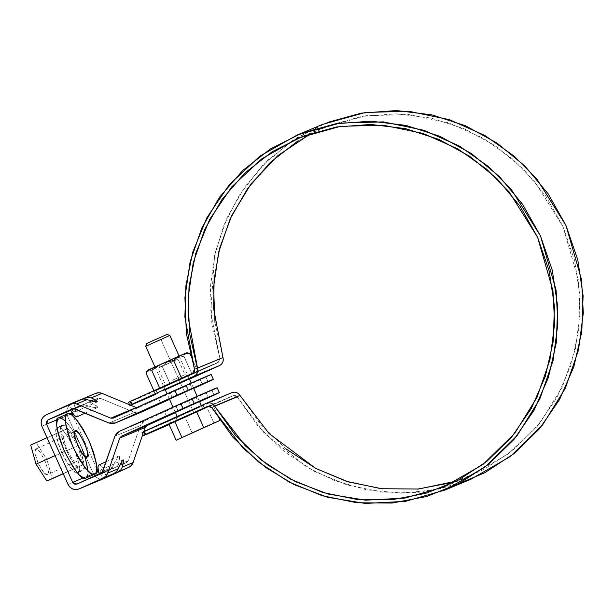 <?xml version="1.0" encoding="UTF-8"?>
<svg xmlns="http://www.w3.org/2000/svg" width="614" height="614" viewBox="0 0 614 614"><rect width="100%" height="100%" fill="white"/><g stroke="black" fill="none" stroke-linecap="round" stroke-linejoin="round"><path stroke-width="0.46" stroke-dasharray="3.07 2.3" d="M189.465 379.145L165.35 390.036L189.465 379.145M165.197 389.69L189.327 378.846M142.064 432.532L169.725 420.72L231.785 392.676L206.35 403.298L231.785 392.676L169.725 420.72L171.083 423.729L233.143 395.692L207.87 406.245M176.348 417.29L202.536 405.455L175.896 417.466M327.354 122.485L295.963 138.25L268.18 159.87L244.994 186.572L227.241 217.402L215.56 251.249L210.356 286.907L211.83 323.094L219.919 358.522L219.827 360.871L219.183 361.846L192.788 373.135L218.231 362.513L156.171 390.558L128.51 402.37M188.982 375.292L162.342 387.304L189.442 375.116L190.816 378.124M169.119 424.596L233.143 395.692L235.431 395.585L237.242 397.074L258.356 426.623L284.42 451.697L314.506 471.414L347.532 485.06L382.322 492.152L417.635 492.428L452.196 485.881L457.898 484.101M177.707 420.306L204.262 408.348L177.707 420.306M222.959 357.548L215.007 322.726M297.698 141.066L328.551 125.571L361.846 116.384L396.391 113.836L430.944 118.011L464.276 128.771L495.191 145.718L522.583 168.259L545.478 195.574L563.046 226.696L574.658 260.505L579.908 295.794L578.595 331.299L570.782 365.744L556.737 397.91L536.966 426.63L512.176 450.883L483.256 469.802L456.616 481.046L469.549 476.234L508.446 453.8L540.036 422.877L562.401 386.835L575.372 349.251L580.092 313.033L578.38 280.068L563.046 226.696L534.464 181.161L512.076 158.589L483.402 138.35L448.519 122.808L408.563 114.534L365.921 115.724L323.954 127.413L311.444 133.223M417.274 489.143L382.576 488.874M286.354 449.126L260.735 424.474L239.982 395.431M291.627 141.082L262.577 165.419L239.944 194.055L224.064 224.793L214.539 255.662L210.702 312.434L219.919 358.522L194.477 369.144L219.919 358.522L218.231 362.513L156.171 390.558L157.529 393.574L156.171 390.558L153.991 391.509L155.35 394.526L153.991 391.509C133.038 400.704 125.087 404.02 130.145 401.464M207.701 406.314L233.228 395.662L237.242 397.074L211.799 407.688L237.242 397.074L264.358 433.261L306.9 467.17L334.622 480.593L366.297 489.749L400.98 493.149L437.091 489.604L470.823 479.281M291.635 141.074L322.68 124.358M143.699 431.627C138.641 434.182 146.593 430.867 167.553 421.672L168.904 424.688L171.083 423.729L169.725 420.72L167.553 421.672L168.904 424.688M177.246 420.483L187.224 415.878M190.793 378.132L163.692 390.32M209.182 406.046L168.957 424.251L185.044 417.167L192.236 433.146L185.044 417.167L206.887 407.297L214.071 423.284L206.887 407.297L212.636 404.519L219.82 420.506L212.636 404.519L209.182 406.046M201.338 405.562L202.866 408.962L193.978 413.061L178.735 419.807L177.223 416.453M193.978 413.061L160.937 339.542L169.802 335.444L145.695 346.288L160.937 339.542L193.978 413.061M146.815 343.51L166.732 334.546M146.731 343.556L167.092 334.407M187.7 352.897L186.042 353.127L184.799 354.293L183.954 356.25L177.937 357.432L172.242 359.443L186.042 353.127L184.799 354.293L183.954 356.25L191.944 374.133L197.716 371.347L191.982 374.118L183.916 356.266L191.944 374.133L170.116 383.996L191.944 374.133L183.916 356.266L177.937 357.432L172.242 359.443L166.931 362.413L162.142 366.105L157.545 366.604L153.285 367.924L185.988 353.058M162.081 366.128L170.116 383.996L154.06 391.072L159.832 388.286L154.06 391.072L153.891 390.704L154.06 391.072L170.116 383.996L162.081 366.128L170.17 383.973L162.142 366.105L166.931 362.413L172.242 359.443L153.285 367.924L149.44 370.181L146.032 373.205L154.076 391.064L146.048 373.197L149.44 370.181L153.285 367.924L147.475 370.411L157.545 366.604L162.081 366.128M159.74 388.071L181.667 378.424L159.74 388.071M181.567 378.209L197.7 371.355L190.486 355.245L197.716 371.347L181.567 378.209M190.509 355.337L197.7 371.355L190.509 355.337M148.112 370.081L147.475 370.411M163.838 362.958L179.127 356.181L163.9 362.928M172.711 382.537L187.953 375.783L172.711 382.537M170.638 362.544L157.99 368.147L170.638 362.544M165.35 364.747L178.022 359.136L165.35 364.747M172.327 380.273L184.998 374.663L172.327 380.273M70.418 414.181L57.171 419.707L70.418 414.181M83.335 477.922L96.083 472.603L83.335 477.922M96.782 468.72L73.112 416.054L96.782 468.72M62.175 425.325L65.23 426.093L69.367 430.191L73.956 436.991L78.3 445.457L81.739 454.306L83.742 462.181L84.011 467.891L82.506 470.57L79.452 469.802L75.315 465.704L70.725 458.904L66.373 450.438L62.943 441.589L60.932 433.714L60.663 427.996L62.175 425.325C64.416 422.862 69.789 429.577 78.3 445.457C84.502 462.311 85.906 470.677 82.506 470.57C80.265 473.033 74.885 466.318 66.373 450.438C60.18 433.584 58.775 425.218 62.175 425.325L57.47 427.451L56.012 430.099L56.281 435.817L58.284 443.692L61.722 452.541L66.066 461.007L70.656 467.807L74.793 471.905L77.848 472.673L79.359 470.002L79.091 464.284L77.08 456.409L73.649 447.56L69.305 439.094L64.708 432.294L60.571 428.196L57.516 427.428C54.124 427.321 55.521 435.687 61.722 452.541C70.234 468.421 75.606 475.136 77.848 472.673L82.506 470.57M93.481 473.847L68.047 484.469L93.481 473.847L95.408 476.587L98.194 478.39L101.41 478.981L104.572 478.275C99.79 479.833 96.091 478.36 93.481 473.847L67.325 415.632C65.675 410.689 67.026 406.936 71.362 404.373L45.927 414.995L71.362 404.373L68.737 406.276L67.049 409.085L66.55 412.37L67.325 415.632L93.481 473.847M41.882 426.254L67.325 415.632L41.882 426.254M77.848 472.673C81.248 472.78 79.843 464.414 73.649 447.56C65.138 431.68 59.758 424.965 57.516 427.428M99.268 473.993L110.72 469.15L101.126 473.148L111.779 468.375L112.5 467.246L102.799 471.299L112.5 467.246L114.465 462.879L112.5 467.246L110.72 469.15L99.361 474.277L126.568 462.534L102.408 473.448L98.915 472.826M76.965 484.062L102.408 473.448L76.965 484.062M217.156 387.741L211.907 390.312L214.079 395.14L211.907 390.312L144.704 420.774L140.353 425.586L114.91 436.201L140.353 425.586L128.242 460.677L118.54 464.729L116.982 466.533L126.568 462.534A3.308 3.193 -112.7 0 0 128.242 460.677L118.54 464.729L116.982 466.533L105.616 471.667L101.763 466.379L100.136 465.128L98.892 464.982A14.053 3.661 65.7 0 1 105.616 471.667L104.165 472.273L106.767 476.917A8.765 2.279 65.7 0 0 104.165 472.273A8.765 2.279 65.7 0 0 101.049 469.81A8.765 2.279 65.7 0 0 100.811 473.67L104.165 472.273L102.377 470.247L101.064 469.802L100.504 471.03L100.811 473.67A8.765 2.279 65.7 0 0 102.553 478.674L100.811 473.67L99.361 474.277M118.54 464.729L119.837 457.883L119.692 456.202L119.009 455.895L117.842 456.977L114.465 462.879L117.842 456.977L119.009 455.895L119.692 456.202L118.54 464.729M142.847 434.259L143.768 431.596L142.847 434.259M113.912 473.547L116.591 471.59L118.356 468.697M119.062 466.962L119.768 465.343M106.107 461.72L119.009 455.895M211.907 390.312L206.266 392.96L208.438 397.788L206.266 392.96L144.704 420.774L119.262 431.389L144.704 420.774L142.041 422.716L140.353 425.586L128.242 460.677L126.568 462.534L102.408 473.448L99.952 473.494L98.14 471.744M195.429 397.419L164.345 411.434L195.958 397.212M175.52 412.654L199.627 401.763L175.52 412.654M190.171 405.501L175.397 412.385M178.144 410.889L175.972 406.061L178.144 410.889L198.13 402.032L167.046 416.046M72.337 408.87L81.923 404.864L72.421 408.832L81.846 404.902L73.588 408.632L81.846 404.902L84.448 404.826L92.883 407.274L97.319 407.635L97.565 406.967L96.429 405.793L90.488 402.3L100.189 398.256A3.308 3.193 -112.7 0 0 97.695 398.286L70.487 410.029L71.938 409.423L69.336 404.779L82.076 399.169L73.55 403.022L75.292 408.026L71.938 409.423A8.765 2.279 65.7 0 0 75.054 411.887A8.765 2.279 65.7 0 0 75.292 408.026L75.599 410.666L75.038 411.894L73.726 411.449L71.938 409.423A8.765 2.279 65.7 0 1 69.336 404.779L73.55 403.022A8.765 2.279 65.7 0 1 75.292 408.026L97.779 398.248M71.684 411.963L73.534 409.2L70.694 410.382L97.695 398.286L88.109 402.285L90.488 402.3L94.011 404.196L97.565 406.967L97.319 407.635L92.883 407.274L84.448 404.826L74.747 408.87L84.448 404.826L81.846 404.902M95.746 393.367A8.596 8.304 -112.7 0 0 95.523 393.459L71.362 404.373L95.707 393.382M70.088 404.073L80.703 399.645L70.088 404.073M134.428 412.408L108.985 423.023L134.428 412.408L140.905 412.324L137.69 413.038L134.428 412.408L100.189 398.256L134.428 412.408M88.109 402.285L90.488 402.3L100.189 398.256L97.695 398.286L73.534 409.2L71.869 411.012L71.976 413.529M130.544 405.179L129.6 404.787L130.544 405.179M94.149 399.277L95.546 400.082M89.03 400.151L83.934 398.931L80.703 399.645M77.94 415.747L77.702 410.889L76.742 407.42A14.053 3.661 65.7 0 1 77.226 416.706M97.565 406.967L97.319 407.635M169.556 399.384L193.663 388.493L169.556 399.384M184.208 392.231L169.433 399.108L192.167 388.762L190.018 383.934M210.932 374.54L138.741 407.504L113.214 418.157M158.911 397.949L189.995 383.934L170.009 392.791L172.181 397.619L191.629 388.977M172.181 397.619L170.009 392.791L158.374 398.164M138.741 407.504L136.247 407.535L138.741 407.504L200.302 379.69L202.474 384.51L200.302 379.69L205.943 377.042L208.115 381.87L205.943 377.042A64.854 0.468 155.8 0 0 211.185 374.463M145.196 427.451L146.869 425.602M67.003 428.864L30.7 445.073L36.165 442.794L46.956 459.602L36.165 442.794L67.003 428.864L47.025 437.698L61.546 431.143L66.88 450.231L55.06 455.565L66.88 450.231L77.671 467.031L63.158 473.594L83.136 464.752L63.227 473.747L83.136 464.752L77.801 445.664L46.956 459.602L52.29 478.69L46.956 459.602L77.801 445.664L67.003 428.864L61.546 431.143L66.88 450.231L77.671 467.031L83.136 464.752L77.801 445.664L67.003 428.864M35.735 449.064L34.883 450.576L35.036 453.815L38.114 463.294L43.18 471.943L45.528 474.261L47.255 474.699L48.115 473.187L47.961 469.948L44.876 460.469L39.81 451.82L37.469 449.502L35.735 449.064C37.654 442.824 53.272 477.385 47.286 474.691L44.093 473.003L38.16 463.386L34.868 452.549L35.712 449.072L75.284 431.197M57.493 419.009L58.783 417.781L60.594 417.72M65.391 420.928L71.416 428.434L80.288 444.628L86.482 461.943L87.549 466.932L87.902 474.545M87.188 476.886L85.899 478.106L84.08 478.176M58.721 417.812L58.783 417.781C60.011 412.93 76.742 430.437 85.231 457.545M88.017 471.022C88.048 475.482 87.365 477.838 85.952 478.083M298.519 138.027L323.954 127.413M444.843 486.541L469.549 476.234M445.38 489.903L446.132 489.588M207.785 406.276L233.228 395.662M203.019 405.271L204.37 408.287M177.223 420.49L175.873 417.474M163.669 390.327L162.319 387.311M175.305 412.178L173.025 407.105M169.341 398.9L167.062 393.835M165.158 389.598L154.958 366.911M199.358 401.157L197.186 396.329M193.395 387.887L191.223 383.059M189.289 378.754L179.088 356.066M155.012 367.026L157.967 368.147L164.943 383.673L163.823 386.628M187.953 375.783L184.998 374.663L178.022 359.136L179.142 356.181M76.88 484.101L102.323 473.478M101.049 469.81L123.122 459.84M166.486 416.261L164.314 411.441M195.989 397.204L198.153 402.032M75.054 411.887L97.127 401.917M97.342 407.627L85.1 413.153M160.515 402.991L158.351 398.164M86.858 456.808L47.286 474.691"/><path stroke-width="0.92" d="M128.618 402.354L130.145 401.464L131.503 404.48C126.438 407.036 134.389 403.72 155.35 394.526L132.087 404.189L194.147 376.152L219.589 365.53L189.465 379.145L219.589 365.53L221.485 364.194L222.775 362.237L223.289 359.919L222.959 357.548C223.803 361.124 222.675 363.787 219.589 365.53L194.147 376.152L196.05 374.816L197.34 372.859L197.854 370.541L189.565 333.348L188.122 297.782L193.233 262.738L204.715 229.467L222.168 199.174L244.948 172.933L272.255 151.681L303.109 136.185L336.403 126.998L370.948 124.45L405.509 128.633L438.841 139.386L469.756 156.34L497.148 178.874L520.035 206.197L537.603 237.311L549.215 271.127L554.465 306.409L553.153 341.914L545.339 376.367L531.294 408.525L511.523 437.245L486.733 461.505L457.814 480.424L425.801 493.334L391.832 499.765L357.133 499.497L322.941 492.528L290.476 479.12L260.912 459.74L235.292 435.096L214.547 406.054L212.989 404.235L210.924 403.083L208.607 402.753L206.35 403.298L142.172 432.517M189.035 378.984L165.197 389.69M131.503 404.48L129.869 405.378L128.51 402.362L130.145 401.464L131.503 404.48L132.087 404.189L130.728 401.172L192.788 373.135L130.728 401.172L132.087 404.189L194.147 376.152C197.24 374.402 198.36 371.739 197.516 368.17L222.959 357.548L213.649 308.719L214.102 279.639L219.674 248.179L231.67 215.606L251.026 183.901L277.919 155.572L311.444 133.223M207.701 406.314L145.641 434.351L168.904 424.688C147.943 433.883 140 437.199 145.058 434.643L143.423 435.541L142.064 432.525L143.699 431.627L145.058 434.643L143.699 431.627L144.282 431.335L145.641 434.351L207.701 406.314L209.988 406.207L211.799 407.688L232.913 437.237L258.978 462.319L289.064 482.036L322.097 495.682L356.887 502.766L392.192 503.043L426.753 496.496L459.333 483.364L488.759 464.115L513.979 439.432L534.096 410.206L548.386 377.487L556.338 342.435L557.665 306.309L552.331 270.398L540.512 235.999L522.637 204.332L499.351 176.54L471.475 153.607L440.023 136.362L406.107 125.417L370.94 121.165L335.797 123.759L301.919 133.108L270.528 148.872L242.737 170.492L219.559 197.194L201.799 228.017L190.117 261.863L184.914 297.521L186.387 333.717L194.477 369.144L194.385 371.485L192.788 373.135L194.477 369.144L184.883 317.07L185.865 285.924L192.712 252.285L206.864 217.747L229.268 184.714L259.868 156.148L297.245 134.98L339.941 123.092L383.328 121.879L423.982 130.291L459.479 146.109L488.66 166.701L511.439 189.665L540.512 235.999L556.123 290.307L557.857 323.847L553.06 360.694L539.859 398.939L517.103 435.618L484.96 467.077L445.38 489.903L405.501 501.346L365.307 503.457L327.531 497.256L294.083 484.592L265.893 467.584L243.09 448.159L211.799 407.688L207.87 406.245M206.672 403.16L144.282 431.335L145.641 434.351L145.058 434.643M215.007 322.726L213.565 287.16L218.676 252.116L230.158 218.853L247.603 188.552L270.39 162.311L297.698 141.066M222.959 357.548L197.516 368.17L188.084 316.993L189.058 286.377L195.782 253.321L209.689 219.375L231.716 186.909L261.787 158.834L298.519 138.027L340.486 126.346L383.121 125.156L423.077 133.422L457.96 148.972L486.641 169.203L509.029 191.775L537.603 237.311L552.945 290.691L554.649 323.655L549.929 359.865L536.966 397.458L514.593 433.499L483.011 464.422L444.106 486.848L404.918 498.1L365.414 500.172L328.29 494.078L295.411 481.629L267.704 464.913L245.293 445.825L214.547 406.054L239.982 395.431L269.086 433.545L315.826 468.451L346.434 481.307L381.194 488.729L418.656 489.02L456.624 481.038L451.244 482.711L417.274 489.143M382.576 488.874L348.384 481.913L315.918 468.497L286.354 449.126M239.982 395.431L238.432 393.612L236.359 392.461L234.041 392.139L231.954 392.607L206.35 403.298C209.704 402.132 212.436 403.053 214.547 406.054L239.982 395.431C237.871 392.43 235.139 391.517 231.785 392.676M457.898 484.101L484.768 472.742L514.194 453.493L539.422 428.818L559.538 399.591L573.821 366.865L581.78 331.813L583.108 295.687L577.766 259.783L565.954 225.384L548.079 193.717L524.786 165.918L496.918 142.985L465.458 125.74L431.542 114.795L396.383 110.543L361.232 113.137L327.354 122.485M297.245 134.98L322.68 124.358L365.384 112.469L408.77 111.257L449.425 119.676L484.914 135.487L514.095 156.079L536.874 179.05L565.954 225.384L581.565 279.692L583.3 313.232L578.495 350.08L565.302 388.324L542.538 424.995L510.403 456.463L470.823 479.281L446.132 489.588M187.224 415.878L177.707 420.306M163.692 390.32L190.34 378.308M174.714 421.48L209.182 406.046L196.549 411.61L203.733 427.597L219.82 420.506L176.149 440.238L219.82 420.506L176.149 440.238L203.733 427.597L196.549 411.61L174.714 421.48L181.897 437.46L174.714 421.48L168.957 424.251L176.149 440.238L168.957 424.251L174.714 421.48M219.566 419.938L219.82 420.506L219.566 419.938M179.088 356.066L169.825 335.444L145.71 346.288L146.731 343.556L154.229 340.102L147.091 343.418M167.008 334.453L154.229 340.102L167.092 334.407L169.825 335.444L145.695 346.288L154.958 366.911M181.567 378.209L173.639 360.556L177.032 357.532L180.869 355.283L185.136 353.963L189.672 353.487L190.486 355.245L189.688 353.48L187.7 352.897L186.679 352.789L180.869 355.283L185.136 353.963L189.672 353.487L187.7 352.897L186.042 353.127L186.687 352.789L148.112 370.081L149.778 369.851L151.765 370.442L156.601 366.727L161.912 363.757L167.607 361.746L173.639 360.556L177.032 357.532L180.869 355.283L150.046 369.167L146.876 371.247L147.475 370.411M181.667 378.424L173.639 360.556L167.607 361.746L161.912 363.757L156.601 366.727L151.765 370.442L159.793 388.301M189.672 353.487L190.509 355.337L189.672 353.487M153.891 390.704L146.032 373.205L148.112 370.081L149.778 369.851L151.765 370.442L159.694 388.086M146.876 371.247L146.032 373.205L154.06 391.072M71.976 413.529L73.112 416.054L71.976 413.529L70.418 414.181L71.976 413.529L71.684 411.963M57.171 419.707L46.541 424.151L72.698 482.366L83.335 477.922L72.698 482.366L46.541 424.151L57.171 419.707M96.083 472.603L98.14 471.744L96.782 468.72L98.14 471.744L96.083 472.603M68.047 484.469L41.882 426.254C40.24 421.304 41.583 417.551 45.927 414.995L70.088 404.073A8.596 8.304 67.3 0 1 76.566 403.997L110.804 418.149L136.247 407.535L130.544 405.179L136.247 407.535L110.804 418.149L76.566 403.997L87.272 399.53L76.566 403.997L73.304 403.367L70.088 404.073L45.927 414.995L43.295 416.898L41.606 419.707L41.107 422.992L41.882 426.254L68.047 484.469L69.973 487.209L72.751 489.013L75.975 489.604L79.137 488.89L104.572 478.275L128.74 467.354A8.596 8.304 -112.7 0 0 133.092 462.542L122.378 467.016L120.789 469.84L118.126 471.79L128.74 467.354L103.298 477.976L79.137 488.89L104.365 478.367L79.137 488.89C74.348 490.456 70.648 488.982 68.047 484.469M102.799 471.299A3.308 3.193 67.3 0 1 101.126 473.148L76.88 484.101L72.698 482.366L74.509 484.108L76.965 484.062L102.154 472.404L114.91 436.201L102.799 471.299M98.915 472.826L98.148 471.752M116.391 471.798L118.356 468.697L107.65 473.164L119.761 438.066L145.196 427.451L143.768 431.596L145.196 427.451L119.761 438.066L107.65 473.164L118.356 468.697L121.119 462.58L123.138 459.832L123.621 461.536L122.378 467.016L133.092 462.542L142.847 434.259L133.092 462.542L131.396 465.412L128.74 467.354L104.134 478.459M79.137 488.89L103.298 477.976L105.961 476.034L107.65 473.164A8.596 8.304 67.3 0 1 103.298 477.976L113.912 473.547L116.591 471.59M119.768 465.343L122.278 460.677L123.138 459.832L123.598 460.132L122.378 467.016L120.789 469.84L118.126 471.79L102.553 478.674L113.912 473.547M98.961 472.995A14.053 3.661 65.7 0 1 98.877 464.99L98.163 465.949L97.994 467.952L99.361 474.277M118.356 468.697L119.17 466.701M192.036 398.609L215.069 388.547L211.907 390.312C222.437 385.331 215.806 388.094 192.036 398.609L119.262 431.389L192.036 398.609L194.201 403.436L121.434 436.216L146.869 425.602L175.52 412.654L146.869 425.602L121.434 436.216L182.995 408.402L180.831 403.575L182.995 408.402L194.201 403.436C217.978 392.922 224.601 390.159 214.079 395.14L217.233 393.374L194.201 403.436L192.036 398.609M199.627 401.763L214.079 395.14L199.627 401.763M175.397 412.385L190.171 405.501M166.509 416.261L178.144 410.889M217.156 387.741L219.328 392.569L214.079 395.14M119.262 431.389L114.91 436.201L116.599 433.33L119.262 431.389M119.761 438.066L121.434 436.216L119.761 438.066M145.203 427.436L146.869 425.602M72.421 408.832L72.252 408.901A3.308 3.193 67.3 0 1 74.747 408.87L108.985 423.023L73.488 408.632L48.092 419.822L70.694 410.382L48.092 419.822L72.421 408.832M95.523 393.459L98.739 392.745L102.001 393.374L129.6 404.787L102.001 393.374L91.294 397.849L102.001 393.374A8.596 8.304 -112.7 0 0 95.746 393.367L84.916 397.887L88.132 397.181L91.294 397.849L96.191 400.505L97.112 401.924L83.727 398.939M84.916 397.887L82.076 399.169L88.132 397.181L91.294 397.849L94.149 399.277M46.541 424.151L48.092 419.822L46.434 421.634L46.541 424.151M77.226 416.706A14.053 3.661 65.7 0 1 70.487 410.029L73.588 408.632L70.487 410.029L74.34 415.325L75.967 416.576L77.21 416.722L77.94 415.747M95.546 400.082L97.212 401.418L97.112 401.924L95.899 401.963L88.999 400.144M83.934 398.931L80.703 399.645M97.212 401.418L97.112 401.924M115.47 422.946L140.905 412.324L169.556 399.384L140.905 412.324L115.47 422.946L177.032 395.132L115.47 422.946L108.985 423.023L112.255 423.66L115.255 423.038L140.468 412.508M213.365 379.298L211.193 374.471A64.854 0.468 155.8 0 0 186.073 385.339L188.237 390.166A64.854 0.468 -24.2 0 1 213.357 379.291A64.854 0.468 -24.2 0 1 208.115 381.87L193.663 388.493L213.104 379.368L177.032 395.132L174.867 390.304L211.009 374.594M172.181 397.619L184.208 392.231M113.298 418.119L110.804 418.149L113.298 418.119L174.867 390.304L113.229 418.149M177.032 395.132L174.867 390.304L186.073 385.339L188.237 390.166L177.032 395.132M47.025 437.698L30.7 445.073L36.034 464.161L46.833 480.969L52.29 478.69L46.833 480.969L36.034 464.161L30.7 445.073L47.025 437.698M63.227 473.747L52.29 478.69L63.227 473.747M63.158 473.594L46.833 480.969L63.158 473.594M55.06 455.565L36.034 464.161L55.06 455.565M60.594 417.72L65.483 421.027M87.902 474.545L87.188 476.886M84.08 478.176L79.191 474.868L73.258 467.461L64.386 451.267L59.804 439.471L57.133 428.963L56.649 424.711L57.493 419.009M67.509 413.844C70.472 410.566 77.61 419.439 88.915 440.461C97.242 462.91 99.161 474.138 94.686 474.138L94.625 474.169C91.663 477.439 84.525 468.566 73.219 447.545C64.9 425.103 62.973 413.874 67.456 413.867L69.321 413.775L71.585 414.864L77.103 420.329L83.228 429.393L89.015 440.683L93.604 452.48L96.275 462.987L96.636 470.6L95.914 472.941L94.625 474.169L92.814 474.231L90.55 473.141L85.031 467.676L78.914 458.612L73.12 447.322L68.538 435.526L65.859 425.018L65.506 417.405L66.22 415.072L67.509 413.844M85.231 457.545L88.017 471.022M94.686 474.138L85.899 478.106C82.936 481.384 75.798 472.511 64.493 451.49C56.166 429.04 54.247 417.819 58.721 417.812L67.456 413.867M75.307 431.181L74.455 432.701L74.609 435.94L77.686 445.411L82.752 454.068L85.1 456.386L86.827 456.824L87.687 455.304L87.533 452.073L84.448 442.594L79.383 433.944L77.042 431.619L75.307 431.181C77.226 424.942 92.844 459.51 86.858 456.808C85.031 463.225 69.267 428.541 75.284 431.197L75.307 431.181M444.106 486.848L444.843 486.541M177.223 416.453L175.305 412.178M173.025 407.105L169.341 398.9M167.062 393.835L165.158 389.598M201.338 405.562L199.358 401.157M197.186 396.329L193.395 387.887M191.223 383.059L189.289 378.754M98.869 464.99L106.107 461.72M70.295 403.981L80.91 399.553M85.1 413.153L77.234 416.706"/></g></svg>
